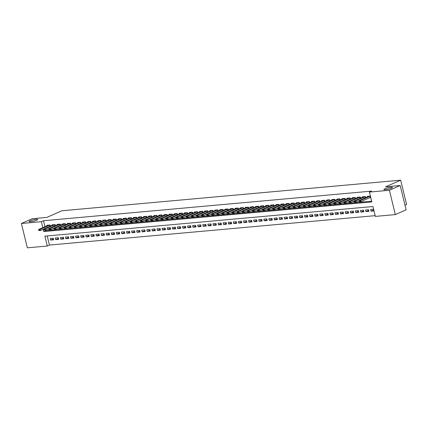 <?xml version="1.0" encoding="UTF-8"?>
<svg xmlns="http://www.w3.org/2000/svg" width="428" height="428" viewBox="0 0 428 428"><rect width="100%" height="100%" fill="white"/><g stroke="black" fill="none" stroke-linecap="round" stroke-linejoin="round"><path stroke-width="0.64" d="M36.664 220.222A4.392 0.717 166.3 0 1 32.014 221.544A4.392 0.717 166.3 0 1 29.141 221.554A4.392 0.717 166.3 0 1 30.153 220.811A4.392 0.717 166.3 0 1 34.802 219.489A4.392 0.717 166.3 0 1 37.675 219.478A4.392 0.717 166.3 0 1 36.664 220.222M391.433 188.192A4.392 0.717 166.3 0 1 386.784 189.513A4.392 0.717 166.3 0 1 383.911 189.524A4.392 0.717 166.3 0 1 384.922 188.78A4.392 0.717 166.3 0 1 389.566 187.459A4.392 0.717 166.3 0 1 392.444 187.448A4.392 0.717 166.3 0 1 391.433 188.192M404.99 205.221L406.6 204.509L400.667 180.177L61.921 210.763L46.812 217.413L32.191 218.735L21.4 223.491L41.366 221.688L42.816 227.648M400.667 180.177L385.558 186.833L400.185 185.511L406.113 209.843L395.322 214.599L375.361 216.402L372.954 206.537L44.892 236.154L47.294 246.02L27.333 247.823L21.4 223.491M47.23 235.946L49.455 245.067L375.179 215.659M49.455 245.067L47.294 246.02M50.295 226.139L50.023 225.021L46.973 225.299L47.085 225.77M55.383 225.679L55.11 224.561L52.061 224.839L52.173 225.31M60.471 225.219L60.198 224.101L57.143 224.379L57.261 224.85M65.554 224.759L65.286 223.646L62.231 223.919L62.349 224.39M70.641 224.299L70.369 223.186L67.319 223.459L67.431 223.93M75.729 223.839L75.456 222.726L72.407 223.004L72.519 223.475M80.812 223.384L80.544 222.266L77.489 222.544L77.607 223.015M85.9 222.924L85.627 221.806L82.577 222.084L82.69 222.555M90.987 222.464L90.715 221.351L87.665 221.624L87.777 222.095M96.075 222.004L95.802 220.891L92.748 221.164L92.865 221.634M101.158 221.544L100.885 220.431L97.835 220.704L97.953 221.174M106.246 221.083L105.973 219.971L102.923 220.249L103.036 220.72M111.334 220.629L111.061 219.511L108.006 219.789L108.124 220.26M116.416 220.169L116.148 219.05L113.094 219.329L113.211 219.799M121.504 219.708L121.231 218.596L118.182 218.869L118.294 219.339M126.592 219.248L126.319 218.136L123.269 218.408L123.382 218.879M131.68 218.788L131.407 217.675L128.352 217.948L128.47 218.419M136.762 218.328L136.489 217.215L133.44 217.494L133.552 217.964M141.85 217.873L141.577 216.755L138.528 217.033L138.64 217.504M146.938 217.413L146.665 216.295L143.61 216.573L143.728 217.044M152.02 216.953L151.753 215.84L148.698 216.113L148.816 216.584M157.108 216.493L156.835 215.38L153.786 215.653L153.898 216.124M162.196 216.033L161.923 214.92L158.874 215.193L158.986 215.664M167.278 215.573L167.011 214.46L163.956 214.738L164.074 215.209M172.366 215.118L172.093 214L169.044 214.278L169.156 214.749M177.454 214.658L177.181 213.54L174.132 213.818L174.244 214.289M182.542 214.198L182.269 213.085L179.214 213.358L179.332 213.829M187.625 213.738L187.352 212.625L184.302 212.898L184.42 213.369M192.712 213.278L192.44 212.165L189.39 212.438L189.502 212.909M197.8 212.818L197.527 211.705L194.473 211.983L194.59 212.454M202.883 212.363L202.615 211.245L199.56 211.523L199.678 211.994M207.971 211.903L207.698 210.785L204.648 211.063L204.761 211.534M213.058 211.443L212.786 210.33L209.736 210.603L209.848 211.074M218.146 210.983L217.873 209.87L214.819 210.143L214.936 210.613M223.229 210.523L222.956 209.41L219.906 209.683L220.024 210.153M228.317 210.062L228.044 208.95L224.994 209.228L225.107 209.699M233.404 209.608L233.132 208.489L230.077 208.768L230.194 209.239M238.487 209.148L238.219 208.029L235.165 208.308L235.282 208.778M243.575 208.687L243.302 207.575L240.252 207.848L240.365 208.318M248.663 208.227L248.39 207.115L245.34 207.387L245.453 207.858M253.745 207.767L253.478 206.654L250.423 206.927L250.541 207.398M258.833 207.307L258.56 206.194L255.511 206.473L255.623 206.943M263.921 206.852L263.648 205.734L260.599 206.012L260.711 206.483M269.009 206.392L268.736 205.274L265.681 205.552L265.799 206.023M274.091 205.932L273.824 204.819L270.769 205.092L270.887 205.563M279.179 205.472L278.906 204.359L275.857 204.632L275.969 205.103M284.267 205.012L283.994 203.899L280.939 204.172L281.057 204.648M289.349 204.552L289.082 203.439L286.027 203.717L286.145 204.188M294.437 204.097L294.164 202.979L291.115 203.257L291.227 203.728M299.525 203.637L299.252 202.519L296.203 202.797L296.315 203.268M304.613 203.177L304.34 202.064L301.285 202.337L301.403 202.808M309.695 202.717L309.423 201.604L306.373 201.877L306.491 202.348M314.783 202.257L314.51 201.144L311.461 201.417L311.573 201.893M319.871 201.797L319.598 200.684L316.543 200.962L316.661 201.433M324.954 201.342L324.686 200.224L321.631 200.502L321.749 200.973M330.041 200.882L329.769 199.764L326.719 200.042L326.832 200.513M335.129 200.422L334.856 199.309L331.807 199.582L331.919 200.053M340.212 199.962L339.944 198.849L336.89 199.122L337.007 199.592M345.3 199.501L345.027 198.389L341.977 198.662L342.09 199.138M350.388 199.041L350.115 197.929L347.065 198.207L347.178 198.678M355.475 198.587L355.203 197.469L352.148 197.747L352.265 198.218M360.558 198.127L360.29 197.008L357.236 197.287L357.353 197.757M365.646 197.666L365.373 196.554L362.323 196.827L362.436 197.297M373.788 209.945L371.017 211.165L374.019 210.892M368.743 210.383L365.929 211.625L368.979 211.346L368.583 209.704L365.528 209.977L365.929 211.625M363.661 210.844L360.841 212.085L363.896 211.806L363.495 210.164L360.44 210.437L360.841 212.085M358.573 211.304L355.759 212.539L358.808 212.267L358.407 210.624L355.358 210.897L355.759 212.539M353.485 211.758L350.671 213L353.721 212.727L353.319 211.079L350.27 211.357L350.671 213M348.403 212.218L345.583 213.46L348.638 213.187L348.237 211.539L345.182 211.817L345.583 213.46M343.315 212.679L340.495 213.92L343.55 213.642L343.149 211.999L340.1 212.277L340.495 213.92M338.227 213.139L335.413 214.38L338.462 214.102L338.061 212.459L335.012 212.732L335.413 214.38M333.145 213.599L330.325 214.84L333.375 214.562L332.979 212.919L329.924 213.192L330.325 214.84M328.057 214.059L325.237 215.295L328.292 215.022L327.891 213.379L324.836 213.652L325.237 215.295M322.969 214.514L320.155 215.755L323.204 215.482L322.803 213.834L319.753 214.112L320.155 215.755M317.881 214.974L315.067 216.215L318.116 215.942L317.715 214.294L314.666 214.572L315.067 216.215M312.798 215.434L309.979 216.675L313.034 216.397L312.633 214.754L309.578 215.033L309.979 216.675M307.711 215.894L304.897 217.135L307.946 216.857L307.545 215.214L304.495 215.487L304.897 217.135M302.623 216.354L299.809 217.595L302.858 217.317L302.457 215.675L299.407 215.947L299.809 217.595M297.54 216.814L294.721 218.05L297.776 217.777L297.374 216.135L294.32 216.407L294.721 218.05M292.452 217.269L289.633 218.51L292.688 218.237L292.287 216.589L289.237 216.868L289.633 218.51M287.365 217.729L284.55 218.97L287.6 218.697L287.199 217.049L284.149 217.328L284.55 218.97M282.277 218.189L279.463 219.43L282.512 219.152L282.116 217.51L279.061 217.788L279.463 219.43M277.194 218.649L274.375 219.89L277.43 219.612L277.028 217.97L273.974 218.243L274.375 219.89M272.106 219.109L269.292 220.35L272.342 220.072L271.941 218.43L268.891 218.703L269.292 220.35M267.019 219.569L264.204 220.805L267.254 220.532L266.853 218.89L263.803 219.163L264.204 220.805M261.936 220.024L259.117 221.265L262.171 220.992L261.77 219.345L258.715 219.623L259.117 221.265M256.848 220.484L254.029 221.725L257.084 221.453L256.682 219.805L253.633 220.083L254.029 221.725M251.76 220.944L248.946 222.186L251.996 221.907L251.594 220.265L248.545 220.543L248.946 222.186M246.678 221.404L243.858 222.646L246.908 222.367L246.512 220.725L243.457 220.998L243.858 222.646M241.59 221.865L238.771 223.106L241.825 222.828L241.424 221.185L238.369 221.458L238.771 223.106M236.502 222.325L233.688 223.56L236.738 223.288L236.336 221.645L233.287 221.918L233.688 223.56M231.414 222.779L228.6 224.021L231.65 223.748L231.248 222.1L228.199 222.378L228.6 224.021M226.332 223.239L223.512 224.481L226.567 224.208L226.166 222.56L223.111 222.838L223.512 224.481M221.244 223.7L218.43 224.941L221.479 224.663L221.078 223.02L218.029 223.298L218.43 224.941M216.156 224.16L213.342 225.401L216.391 225.123L215.99 223.48L212.941 223.753L213.342 225.401M211.074 224.62L208.254 225.861L211.309 225.583L210.908 223.94L207.853 224.213L208.254 225.861M205.986 225.08L203.166 226.316L206.221 226.043L205.82 224.4L202.765 224.673L203.166 226.316M200.898 225.535L198.084 226.776L201.133 226.503L200.732 224.855L197.683 225.133L198.084 226.776M195.81 225.995L192.996 227.236L196.045 226.963L195.65 225.315L192.595 225.593L192.996 227.236M190.728 226.455L187.908 227.696L190.963 227.418L190.562 225.775L187.507 226.054L187.908 227.696M185.64 226.915L182.826 228.156L185.875 227.878L185.474 226.235L182.424 226.508L182.826 228.156M180.552 227.375L177.738 228.616L180.787 228.338L180.386 226.696L177.336 226.968L177.738 228.616M175.469 227.835L172.65 229.071L175.705 228.798L175.303 227.156L172.249 227.429L172.65 229.071M170.381 228.29L167.562 229.531L170.617 229.258L170.216 227.61L167.166 227.889L167.562 229.531M165.294 228.75L162.48 229.991L165.529 229.718L165.128 228.071L162.078 228.349L162.48 229.991M160.206 229.21L157.392 230.451L160.441 230.173L160.045 228.531L156.99 228.809L157.392 230.451M155.123 229.67L152.304 230.911L155.359 230.633L154.957 228.991L151.903 229.264L152.304 230.911M150.035 230.13L147.221 231.371L150.271 231.093L149.87 229.451L146.82 229.724L147.221 231.371M144.948 230.59L142.133 231.826L145.183 231.553L144.782 229.911L141.732 230.184L142.133 231.826M139.865 231.045L137.046 232.286L140.1 232.013L139.699 230.366L136.644 230.644L137.046 232.286M134.777 231.505L131.963 232.746L135.013 232.474L134.611 230.826L131.562 231.104L131.963 232.746M129.689 231.965L126.875 233.207L129.925 232.928L129.524 231.286L126.474 231.564L126.875 233.207M124.607 232.425L121.787 233.667L124.842 233.388L124.441 231.746L121.386 232.019L121.787 233.667M119.519 232.886L116.7 234.127L119.754 233.849L119.353 232.206L116.298 232.479L116.7 234.127M114.431 233.346L111.617 234.581L114.667 234.309L114.265 232.666L111.216 232.939L111.617 234.581M109.343 233.8L106.529 235.042L109.579 234.769L109.177 233.121L106.128 233.399L106.529 235.042M104.261 234.26L101.441 235.502L104.496 235.229L104.095 233.581L101.04 233.859L101.441 235.502M99.173 234.721L96.359 235.962L99.408 235.684L99.007 234.041L95.958 234.319L96.359 235.962M94.085 235.181L91.271 236.422L94.321 236.144L93.919 234.501L90.87 234.774L91.271 236.422M89.003 235.641L86.183 236.882L89.238 236.604L88.837 234.961L85.782 235.234L86.183 236.882M83.915 236.096L81.095 237.337L84.15 237.064L83.749 235.421L80.699 235.694L81.095 237.337M78.827 236.556L76.013 237.797L79.062 237.524L78.661 235.876L75.612 236.154L76.013 237.797M73.739 237.016L70.925 238.257L73.974 237.984L73.579 236.336L70.524 236.614L70.925 238.257M68.657 237.476L65.837 238.717L68.892 238.439L68.491 236.796L65.436 237.075L65.837 238.717M63.569 237.936L60.755 239.177L63.804 238.899L63.403 237.256L60.353 237.529L60.755 239.177M58.481 238.396L55.667 239.637L58.716 239.359L58.315 237.717L55.266 237.989L55.667 239.637M373.617 209.249L370.616 209.522L371.017 211.165M53.233 238.177L50.178 238.45L50.579 240.092L53.634 239.819L53.233 238.177M43.223 229.317L43.768 231.553L371.836 201.93L369.428 192.07L371.59 191.118L43.522 220.736L44.977 226.701M45.775 229.975L45.924 230.601L371.654 201.192M370.413 196.099L367.411 196.366L367.524 196.837M369.369 197.87L370.814 197.741M400.185 185.511L389.394 190.267L395.322 214.599M43.522 220.736L41.366 221.688M369.428 192.07L389.394 190.267M45.924 230.601L43.768 231.553M53.398 238.851L50.579 240.092M359.017 201.267L359.83 201.395L359.017 201.267L359.076 200.561L368.802 196.243M370.418 196.12L360.601 200.422L360.89 201.604L359.065 201.465M370.707 197.308L360.89 201.604L359.83 201.395M359.076 200.561L360.601 200.422L359.782 201.197M353.929 201.727L354.742 201.856L353.929 201.727L353.988 201.021L363.714 196.703M365.378 196.564L355.518 200.882L355.807 202.064L353.977 201.92M359.071 200.625L355.807 202.064L354.742 201.856M353.988 201.021L355.518 200.882L354.694 201.658M348.847 202.182L349.655 202.31L348.847 202.182L348.906 201.476L358.632 197.158M360.29 197.024L350.43 201.342L350.719 202.524L348.895 202.38M353.983 201.085L350.719 202.524L349.655 202.31M348.906 201.476L350.43 201.342L349.606 202.118M343.759 202.642L344.567 202.77L343.759 202.642L343.818 201.936L353.544 197.618M355.203 197.485L345.343 201.802L345.631 202.984L343.807 202.84M348.9 201.545L345.631 202.984L344.567 202.77M343.818 201.936L345.343 201.802L344.524 202.572M338.671 203.102L339.484 203.23L338.671 203.102L338.73 202.396L348.456 198.078M350.12 197.945L340.26 202.257L340.544 203.444L338.719 203.3M343.812 202.005L340.544 203.444L339.484 203.23M338.73 202.396L340.26 202.257L339.436 203.032M333.583 203.562L334.396 203.691L333.583 203.562L333.647 202.856L343.368 198.539M345.032 198.405L335.172 202.717L335.461 203.899L333.631 203.76M338.725 202.465L335.461 203.899L334.396 203.691M333.647 202.856L335.172 202.717L334.348 203.493M328.501 204.022L329.309 204.151L328.501 204.022L328.56 203.316L338.286 198.999M339.944 198.859L330.084 203.177L330.373 204.359L328.549 204.22M333.642 202.92L330.373 204.359L329.309 204.151M328.56 203.316L330.084 203.177L329.26 203.953M323.413 204.482L324.226 204.611L323.413 204.482L323.472 203.776L333.198 199.459M334.862 199.32L324.996 203.637L325.285 204.819L323.461 204.675M328.554 203.38L325.285 204.819L324.226 204.611M323.472 203.776L324.996 203.637L324.178 204.413M318.325 204.937L319.138 205.066L318.325 204.937L318.384 204.231L328.11 199.913M329.774 199.78L319.914 204.097L320.203 205.28L318.373 205.135M323.466 203.84L320.203 205.28L319.138 205.066M318.384 204.231L319.914 204.097L319.09 204.873M313.243 205.397L314.05 205.526L313.243 205.397L313.301 204.691L323.028 200.374M324.686 200.24L314.826 204.557L315.115 205.74L313.291 205.595M318.379 204.3L315.115 205.74L314.05 205.526M313.301 204.691L314.826 204.557L314.002 205.328M308.155 205.857L308.968 205.986L308.155 205.857L308.214 205.151L317.94 200.834M319.604 200.7L309.738 205.012L310.027 206.2L308.203 206.055M313.296 204.761L310.027 206.2L308.968 205.986M308.214 205.151L309.738 205.012L308.92 205.788M303.067 206.317L303.88 206.446L303.067 206.317L303.126 205.611L312.852 201.294M314.516 201.16L304.656 205.472L304.945 206.654L303.115 206.515M308.208 205.221L304.945 206.654L303.88 206.446M303.126 205.611L304.656 205.472L303.832 206.248M297.984 206.778L298.792 206.906L297.984 206.778L298.043 206.071L307.769 201.754M309.428 201.615L299.568 205.932L299.857 207.115L298.032 206.975M303.12 205.675L299.857 207.115L298.792 206.906M298.043 206.071L299.568 205.932L298.744 206.708M292.896 207.238L293.704 207.366L292.896 207.238L292.955 206.531L302.682 202.214M304.34 202.075L294.48 206.392L294.769 207.575L292.945 207.43M298.038 206.136L294.769 207.575L293.704 207.366M292.955 206.531L294.48 206.392L293.656 207.168M287.809 207.692L288.622 207.821L287.809 207.692L287.867 206.986L297.594 202.669M299.258 202.535L289.392 206.852L289.681 208.035L287.857 207.89M292.95 206.596L289.681 208.035L288.622 207.821M287.867 206.986L289.392 206.852L288.574 207.628M282.721 208.152L283.534 208.281L282.721 208.152L282.785 207.446L292.506 203.129M294.17 202.995L284.31 207.312L284.599 208.495L282.769 208.35M287.862 207.056L284.599 208.495L283.534 208.281M282.785 207.446L284.31 207.312L283.486 208.083M277.638 208.613L278.446 208.741L277.638 208.613L277.697 207.906L287.423 203.589M289.082 203.455L279.222 207.767L279.511 208.955L277.686 208.811M282.774 207.516L279.511 208.955L278.446 208.741M277.697 207.906L279.222 207.767L278.398 208.543M272.55 209.073L273.364 209.201L272.55 209.073L272.609 208.366L282.336 204.049M283.999 203.915L274.134 208.227L274.423 209.41L272.599 209.271M277.692 207.976L274.423 209.41L273.364 209.201M272.609 208.366L274.134 208.227L273.315 209.003M267.463 209.533L268.276 209.661L267.463 209.533L267.521 208.827L277.248 204.509M278.912 204.37L269.051 208.687L269.34 209.87L267.511 209.731M272.604 208.431L269.34 209.87L268.276 209.661M267.521 208.827L269.051 208.687L268.228 209.463M262.38 209.993L263.188 210.121L262.38 209.993L262.439 209.287L272.165 204.969M273.824 204.83L263.964 209.148L264.253 210.33L262.428 210.185M267.516 208.891L264.253 210.33L263.188 210.121M262.439 209.287L263.964 209.148L263.14 209.923M257.292 210.448L258.1 210.576L257.292 210.448L257.351 209.741L267.077 205.424M268.736 205.29L258.876 209.608L259.165 210.79L257.34 210.646M262.434 209.351L259.165 210.79L258.1 210.576M257.351 209.741L258.876 209.608L258.052 210.383M252.204 210.908L253.018 211.036L252.204 210.908L252.263 210.202L261.99 205.884M263.653 205.75L253.793 210.068L254.077 211.25L252.253 211.106M257.346 209.811L254.077 211.25L253.018 211.036M252.263 210.202L253.793 210.068L252.969 210.838M247.117 211.368L247.93 211.496L247.117 211.368L247.181 210.662L256.902 206.344M258.566 206.21L248.705 210.523L248.994 211.71L247.165 211.566M252.258 210.271L248.994 211.71L247.93 211.496M247.181 210.662L248.705 210.523L247.882 211.298M242.034 211.828L242.842 211.956L242.034 211.828L242.093 211.122L251.819 206.804M253.478 206.671L243.618 210.983L243.906 212.165L242.082 212.026M247.175 210.731L243.906 212.165L242.842 211.956M242.093 211.122L243.618 210.983L242.794 211.758M236.946 212.288L237.759 212.416L236.946 212.288L237.005 211.582L246.731 207.264M248.395 207.125L238.53 211.443L238.819 212.625L236.994 212.486M242.088 211.186L238.819 212.625L237.759 212.416M237.005 211.582L238.53 211.443L237.711 212.218M231.858 212.748L232.672 212.876L231.858 212.748L231.917 212.042L241.643 207.724M243.307 207.585L233.447 211.903L233.736 213.085L231.906 212.941M237 211.646L233.736 213.085L232.672 212.876M231.917 212.042L233.447 211.903L232.623 212.679M226.776 213.203L227.584 213.331L226.776 213.203L226.835 212.497L236.561 208.179M238.219 208.045L228.359 212.363L228.648 213.545L226.824 213.401M231.912 212.106L228.648 213.545L227.584 213.331M226.835 212.497L228.359 212.363L227.536 213.133M221.688 213.663L222.501 213.791L221.688 213.663L221.747 212.957L231.473 208.639M233.137 208.506L223.272 212.823L223.56 214.005L221.736 213.861M226.829 212.566L223.56 214.005L222.501 213.791M221.747 212.957L223.272 212.823L222.453 213.593M216.6 214.123L217.413 214.251L216.6 214.123L216.659 213.417L226.385 209.099M228.049 208.966L218.189 213.278L218.473 214.465L216.648 214.321M221.741 213.026L218.473 214.465L217.413 214.251M216.659 213.417L218.189 213.278L217.365 214.054M211.518 214.583L212.325 214.712L211.518 214.583L211.576 213.877L221.303 209.56M222.961 209.426L213.101 213.738L213.39 214.92L211.566 214.781M216.654 213.486L213.39 214.92L212.325 214.712M211.576 213.877L213.101 213.738L212.277 214.514M206.43 215.043L207.238 215.172L206.43 215.043L206.489 214.337L216.215 210.02M217.873 209.881L208.013 214.198L208.302 215.38L206.478 215.241M211.571 213.941L208.302 215.38L207.238 215.172M206.489 214.337L208.013 214.198L207.189 214.974M201.342 215.503L202.155 215.632L201.342 215.503L201.401 214.797L211.127 210.48M212.791 210.341L202.926 214.658L203.214 215.84L201.39 215.696M206.483 214.401L203.214 215.84L202.155 215.632M201.401 214.797L202.926 214.658L202.107 215.434M196.254 215.958L197.067 216.087L196.254 215.958L196.318 215.252L206.039 210.934M207.703 210.801L197.843 215.118L198.132 216.301L196.302 216.156M201.395 214.861L198.132 216.301L197.067 216.087M196.318 215.252L197.843 215.118L197.019 215.889M191.172 216.418L191.979 216.547L191.172 216.418L191.23 215.712L200.957 211.395M202.615 211.261L192.755 215.573L193.044 216.761L191.22 216.616M196.308 215.321L193.044 216.761L191.979 216.547M191.23 215.712L192.755 215.573L191.931 216.349M186.084 216.878L186.897 217.007L186.084 216.878L186.143 216.172L195.869 211.855M197.533 211.721L187.667 216.033L187.956 217.221L186.132 217.076M191.225 215.782L187.956 217.221L186.897 217.007M186.143 216.172L187.667 216.033L186.849 216.809M180.996 217.338L181.809 217.467L180.996 217.338L181.055 216.632L190.781 212.315M192.445 212.181L182.585 216.493L182.874 217.675L181.044 217.536M186.137 216.242L182.874 217.675L181.809 217.467M181.055 216.632L182.585 216.493L181.761 217.269M175.913 217.799L176.721 217.927L175.913 217.799L175.972 217.092L185.699 212.775M187.357 212.636L177.497 216.953L177.786 218.136L175.962 217.996M181.049 216.696L177.786 218.136L176.721 217.927M175.972 217.092L177.497 216.953L176.673 217.729M170.826 218.259L171.633 218.387L170.826 218.259L170.884 217.552L180.611 213.235M182.269 213.096L172.409 217.413L172.698 218.596L170.874 218.451M175.967 217.156L172.698 218.596L171.633 218.387M170.884 217.552L172.409 217.413L171.585 218.189M165.738 218.713L166.551 218.842L165.738 218.713L165.797 218.007L175.523 213.69M177.187 213.556L167.321 217.873L167.61 219.056L165.786 218.911M170.879 217.617L167.61 219.056L166.551 218.842M165.797 218.007L167.321 217.873L166.503 218.644M160.65 219.173L161.463 219.302L160.65 219.173L160.714 218.467L170.435 214.15M172.099 214.016L162.239 218.328L162.528 219.516L160.698 219.371M165.791 218.077L162.528 219.516L161.463 219.302M160.714 218.467L162.239 218.328L161.415 219.104M155.567 219.634L156.375 219.762L155.567 219.634L155.626 218.927L165.352 214.61M167.011 214.476L157.151 218.788L157.44 219.976L155.615 219.832M160.709 218.537L157.44 219.976L156.375 219.762M155.626 218.927L157.151 218.788L156.327 219.564M150.479 220.094L151.293 220.222L150.479 220.094L150.538 219.387L160.265 215.07M161.928 214.936L152.063 219.248L152.352 220.431L150.528 220.292M155.621 218.997L152.352 220.431L151.293 220.222M150.538 219.387L152.063 219.248L151.245 220.024M145.392 220.554L146.205 220.682L145.392 220.554L145.45 219.848L155.177 215.53M156.841 215.391L146.981 219.708L147.269 220.891L145.44 220.752M150.533 219.452L147.269 220.891L146.205 220.682M145.45 219.848L146.981 219.708L146.157 220.484M140.309 221.014L141.117 221.142L140.309 221.014L140.368 220.308L150.094 215.99M151.753 215.851L141.893 220.169L142.182 221.351L140.357 221.206M145.445 219.912L142.182 221.351L141.117 221.142M140.368 220.308L141.893 220.169L141.069 220.944M135.221 221.469L136.034 221.597L135.221 221.469L135.28 220.762L145.006 216.445M146.67 216.311L136.805 220.629L137.094 221.811L135.269 221.667M140.363 220.372L137.094 221.811L136.034 221.597M135.28 220.762L136.805 220.629L135.986 221.399M130.133 221.929L130.947 222.057L130.133 221.929L130.192 221.223L139.919 216.905M141.582 216.771L131.722 221.083L132.006 222.271L130.182 222.127M135.275 220.832L132.006 222.271L130.947 222.057M130.192 221.223L131.722 221.083L130.898 221.859M125.051 222.389L125.859 222.517L125.051 222.389L125.11 221.683L134.831 217.365M136.495 217.231L126.635 221.544L126.923 222.731L125.099 222.587M130.187 221.292L126.923 222.731L125.859 222.517M125.11 221.683L126.635 221.544L125.811 222.319M119.963 222.849L120.771 222.977L119.963 222.849L120.022 222.143L129.748 217.825M131.407 217.691L121.547 222.004L121.836 223.186L120.011 223.047M125.104 221.747L121.836 223.186L120.771 222.977M120.022 222.143L121.547 222.004L120.723 222.779M114.875 223.309L115.688 223.437L114.875 223.309L114.934 222.603L124.66 218.285M126.324 218.146L116.459 222.464L116.748 223.646L114.923 223.507M120.017 222.207L116.748 223.646L115.688 223.437M114.934 222.603L116.459 222.464L115.64 223.239M109.787 223.769L110.601 223.898L109.787 223.769L109.852 223.063L119.573 218.74M121.236 218.606L111.376 222.924L111.665 224.106L109.836 223.962M114.929 222.667L111.665 224.106L110.601 223.898M109.852 223.063L111.376 222.924L110.552 223.7M104.705 224.224L105.513 224.352L104.705 224.224L104.764 223.518L114.49 219.2M116.148 219.066L106.288 223.384L106.577 224.566L104.753 224.422M109.841 223.127L106.577 224.566L105.513 224.352M104.764 223.518L106.288 223.384L105.465 224.154M99.617 224.684L100.43 224.812L99.617 224.684L99.676 223.978L109.402 219.66M111.066 219.527L101.201 223.839L101.49 225.026L99.665 224.882M104.758 223.587L101.49 225.026L100.43 224.812M99.676 223.978L101.201 223.839L100.382 224.614M94.529 225.144L95.342 225.272L94.529 225.144L94.588 224.438L104.314 220.12M105.978 219.987L96.118 224.299L96.407 225.486L94.577 225.342M99.671 224.047L96.407 225.486L95.342 225.272M94.588 224.438L96.118 224.299L95.294 225.075M89.447 225.604L90.254 225.733L89.447 225.604L89.506 224.898L99.232 220.581M100.89 220.447L91.03 224.759L91.319 225.941L89.495 225.802M94.583 224.502L91.319 225.941L90.254 225.733M89.506 224.898L91.03 224.759L90.206 225.535M84.359 226.064L85.167 226.193L84.359 226.064L84.418 225.358L94.144 221.041M95.802 220.901L85.942 225.219L86.231 226.401L84.407 226.262M89.5 224.962L86.231 226.401L85.167 226.193M84.418 225.358L85.942 225.219L85.118 225.995M79.271 226.524L80.084 226.653L79.271 226.524L79.33 225.818L89.056 221.495M90.72 221.362L80.855 225.679L81.143 226.861L79.319 226.717M84.412 225.422L81.143 226.861L80.084 226.653M79.33 225.818L80.855 225.679L80.036 226.455M74.183 226.979L74.996 227.108L74.183 226.979L74.247 226.273L83.968 221.955M85.632 221.822L75.772 226.139L76.061 227.322L74.231 227.177M79.324 225.882L76.061 227.322L74.996 227.108M74.247 226.273L75.772 226.139L74.948 226.91M69.101 227.439L69.908 227.568L69.101 227.439L69.159 226.733L78.886 222.416M80.544 222.282L70.684 226.594L70.973 227.782L69.149 227.637M74.242 226.342L70.973 227.782L69.908 227.568M69.159 226.733L70.684 226.594L69.86 227.37M64.013 227.899L64.826 228.028L64.013 227.899L64.072 227.193L73.798 222.876M75.462 222.742L65.596 227.054L65.885 228.242L64.061 228.097M69.154 226.803L65.885 228.242L64.826 228.028M64.072 227.193L65.596 227.054L64.778 227.83M58.925 228.359L59.738 228.488L58.925 228.359L58.984 227.653L68.71 223.336M70.374 223.202L60.514 227.514L60.803 228.696L58.973 228.557M64.066 227.257L60.803 228.696L59.738 228.488M58.984 227.653L60.514 227.514L59.69 228.29M53.842 228.82L54.65 228.948L53.842 228.82L53.901 228.113L63.628 223.796M65.286 223.657L55.426 227.974L55.715 229.157L53.891 229.017M58.978 227.717L55.715 229.157L54.65 228.948M53.901 228.113L55.426 227.974L54.602 228.75M48.755 229.274L49.568 229.403L48.755 229.274L48.813 228.573L58.54 224.251M60.204 224.117L50.338 228.434L50.627 229.617L48.803 229.472M53.896 228.178L50.627 229.617L49.568 229.403M48.813 228.573L50.338 228.434L49.52 229.21M43.667 229.734L44.48 229.863L43.667 229.734L43.726 229.028L53.452 224.711M55.116 224.577L45.256 228.894L45.539 230.077L43.715 229.932M48.808 228.638L45.539 230.077L44.48 229.863M43.726 229.028L45.256 228.894L44.432 229.665M38.584 230.194L39.392 230.323L38.584 230.194L38.643 229.488L48.364 225.171M50.028 225.037L40.168 229.349L40.457 230.537L38.627 230.392M43.72 229.098L40.457 230.537L39.392 230.323M38.643 229.488L40.168 229.349L39.344 230.125M370.097 196.238L370.386 197.42M370.252 196.179L370.541 197.362M365.014 196.698L365.287 197.822M365.17 196.639L365.442 197.757M359.927 197.158L360.199 198.282M360.082 197.099L360.355 198.218M354.839 197.618L355.117 198.742M354.994 197.559L355.267 198.678M349.756 198.078L350.029 199.202M349.906 198.014L350.179 199.132M344.668 198.533L344.941 199.662M344.824 198.474L345.096 199.592M339.581 198.993L339.853 200.122M339.736 198.934L340.009 200.053M334.493 199.453L334.771 200.577M334.648 199.394L334.921 200.513M329.41 199.913L329.683 201.037M329.565 199.855L329.838 200.973M324.322 200.374L324.595 201.497M324.478 200.315L324.75 201.433M319.235 200.834L319.513 201.957M319.39 200.769L319.663 201.888M314.152 201.288L314.425 202.417M314.307 201.23L314.575 202.348M309.064 201.749L309.337 202.877M309.219 201.69L309.492 202.808M303.976 202.209L304.249 203.332M304.131 202.15L304.404 203.268M298.888 202.669L299.167 203.792M299.044 202.61L299.316 203.728M293.806 203.129L294.079 204.252M293.961 203.07L294.234 204.188M288.718 203.589L288.991 204.712M288.873 203.525L289.146 204.643M283.63 204.044L283.908 205.173M283.785 203.985L284.058 205.103M278.548 204.504L278.821 205.633M278.703 204.445L278.976 205.563M273.46 204.964L273.733 206.087M273.615 204.905L273.888 206.023M268.372 205.424L268.65 206.547M268.527 205.365L268.8 206.483M263.29 205.884L263.562 207.008M263.439 205.825L263.712 206.943M258.202 206.344L258.475 207.468M258.357 206.28L258.63 207.398M253.114 206.799L253.387 207.928M253.269 206.74L253.542 207.858M248.026 207.259L248.304 208.388M248.181 207.2L248.454 208.318M242.944 207.719L243.216 208.843M243.099 207.66L243.371 208.778M237.856 208.179L238.129 209.303M238.011 208.12L238.284 209.239M232.768 208.639L233.046 209.763M232.923 208.58L233.196 209.699M227.685 209.099L227.958 210.223M227.835 209.035L228.108 210.153M222.597 209.554L222.87 210.683M222.753 209.495L223.025 210.613M217.51 210.014L217.782 211.143M217.665 209.955L217.938 211.074M212.422 210.474L212.7 211.598M212.577 210.416L212.85 211.534M207.339 210.934L207.612 212.058M207.494 210.876L207.767 211.994M202.251 211.395L202.524 212.518M202.407 211.33L202.679 212.454M197.164 211.849L197.442 212.978M197.319 211.79L197.592 212.909M192.081 212.309L192.354 213.438M192.236 212.251L192.509 213.369M186.993 212.769L187.266 213.898M187.148 212.711L187.421 213.829M181.905 213.23L182.184 214.353M182.061 213.171L182.333 214.289M176.823 213.69L177.096 214.813M176.973 213.631L177.246 214.749M171.735 214.15L172.008 215.273M171.89 214.086L172.163 215.209M166.647 214.605L166.92 215.733M166.802 214.546L167.075 215.664M161.559 215.065L161.838 216.194M161.714 215.006L161.987 216.124M156.477 215.525L156.75 216.654M156.632 215.466L156.905 216.584M151.389 215.985L151.662 217.108M151.544 215.926L151.817 217.044M146.301 216.445L146.579 217.568M146.456 216.386L146.729 217.504M141.219 216.905L141.491 218.029M141.368 216.841L141.641 217.964M136.131 217.36L136.404 218.489M136.286 217.301L136.559 218.419M131.043 217.82L131.316 218.949M131.198 217.761L131.471 218.879M125.955 218.28L126.233 219.409M126.11 218.221L126.383 219.339M120.873 218.74L121.145 219.864M121.028 218.681L121.301 219.799M115.785 219.2L116.058 220.324M115.94 219.141L116.213 220.26M110.697 219.66L110.975 220.784M110.852 219.596L111.125 220.72M105.614 220.115L105.887 221.244M105.769 220.056L106.037 221.174M100.527 220.575L100.799 221.704M100.682 220.516L100.954 221.634M95.439 221.035L95.717 222.164M95.594 220.976L95.867 222.095M90.356 221.495L90.629 222.619M90.506 221.436L90.779 222.555M85.268 221.955L85.541 223.079M85.423 221.897L85.696 223.015M80.18 222.416L80.453 223.539M80.336 222.351L80.608 223.47M75.093 222.87L75.371 223.999M75.248 222.811L75.521 223.93M70.01 223.33L70.283 224.459M70.165 223.272L70.438 224.39M64.922 223.791L65.195 224.919M65.077 223.732L65.35 224.85M59.834 224.251L60.113 225.374M59.99 224.192L60.262 225.31M54.752 224.711L55.025 225.834M54.902 224.652L55.175 225.77M49.664 225.171L49.937 226.294M49.819 225.107L50.092 226.225"/></g></svg>
